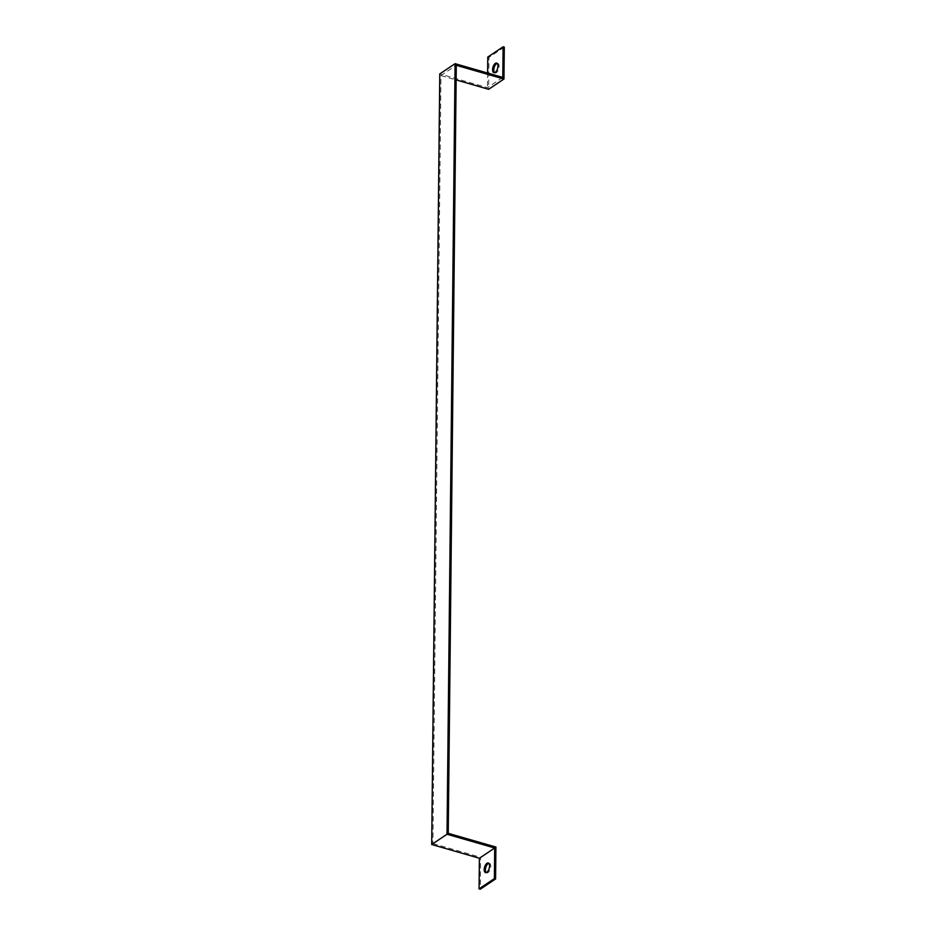 <?xml version="1.0" encoding="UTF-8"?>
<svg xmlns="http://www.w3.org/2000/svg" width="936" height="936" viewBox="0 0 936 936"><rect width="100%" height="100%" fill="white"/><g stroke="black" fill="none" stroke-linecap="round" stroke-linejoin="round"><path stroke-width="0.7" stroke-dasharray="4.68 3.51" d="M448.239 833.321L432.912 843.57L432.923 842.295L440.961 75.547L456.277 65.298M495.916 847.057L480.601 857.306L480.262 889.2M432.912 843.57L480.601 857.306M502.784 77.419L487.457 87.668L439.78 73.921M487.609 73.055L487.457 87.668M504.293 47.139L488.978 57.388L488.639 89.283M487.785 57.049L488.978 57.388M440.961 75.547L456.125 79.911M486.17 872.563A4.961 2.398 -73.9 0 0 486.72 872.902A4.961 2.398 -73.9 0 0 488.042 872.598A4.961 2.398 -73.9 0 0 490.663 867.543A4.961 2.398 -73.9 0 0 489.458 863.366A4.961 2.398 -73.9 0 0 488.814 863.355M494.547 72.645A4.961 2.398 -73.9 0 0 495.097 72.973A4.961 2.398 -73.9 0 0 496.419 72.68A4.961 2.398 -73.9 0 0 499.04 67.626A4.961 2.398 -73.9 0 0 497.835 63.449A4.961 2.398 -73.9 0 0 497.191 63.437M485.527 872.551L486.72 872.902M488.264 863.027L489.458 863.366M493.904 72.634L495.097 72.973M496.642 63.098L497.835 63.449"/><path stroke-width="1.4" d="M479.396 858.242L431.707 844.506L447.022 834.257L494.711 847.993L479.396 858.242L479.068 888.861L480.262 889.2L495.577 878.951L495.916 847.057L448.239 833.321L456.277 65.298L503.954 79.033L488.639 89.283L456.125 79.911M431.707 844.506L439.78 73.921L455.095 63.683L447.022 834.257M479.068 888.861L494.383 878.611L495.577 878.951M455.095 63.683L502.784 77.419L503.1 46.8L487.785 57.049L487.609 73.055M503.1 46.8L504.293 47.139L503.954 79.033M495.226 72.329A4.961 2.398 106.1 0 1 493.904 72.634A4.961 2.398 106.1 0 1 492.968 67.205A4.961 2.398 106.1 0 1 496.642 63.098A4.961 2.398 106.1 0 1 497.847 67.287A4.961 2.398 106.1 0 1 495.226 72.329M488.814 863.355A4.961 2.398 -73.9 0 0 485.784 867.473A4.961 2.398 -73.9 0 0 486.17 872.563M494.383 878.611L494.711 847.993M486.849 872.258A4.961 2.398 106.1 0 1 485.527 872.551A4.961 2.398 106.1 0 1 484.591 867.122A4.961 2.398 106.1 0 1 488.264 863.027A4.961 2.398 106.1 0 1 489.469 867.204A4.961 2.398 106.1 0 1 486.849 872.258M497.191 63.437A4.961 2.398 -73.9 0 0 494.161 67.544A4.961 2.398 -73.9 0 0 494.547 72.645"/></g></svg>
